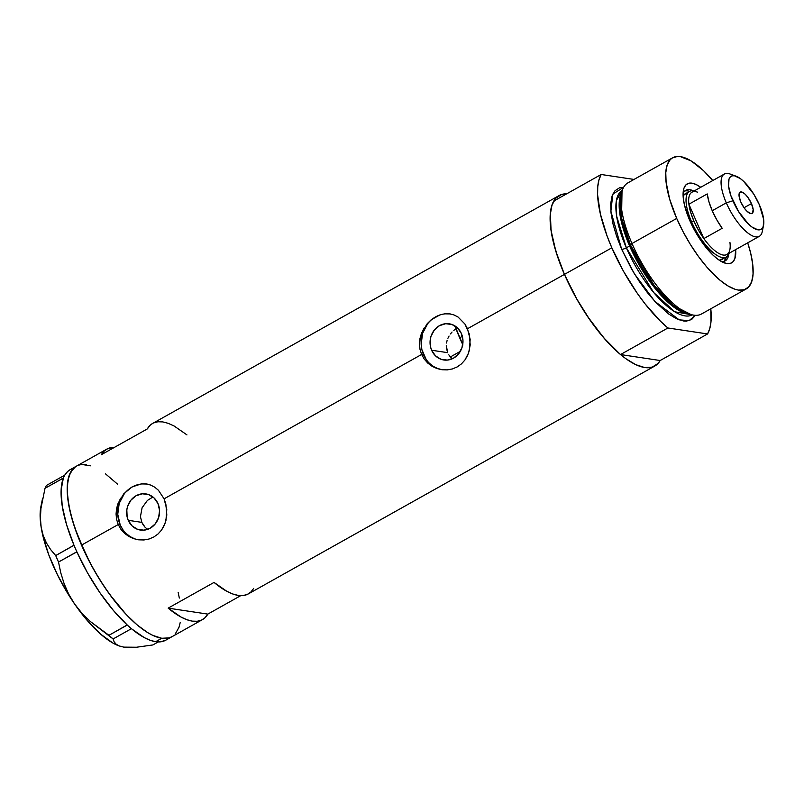 <?xml version="1.0" encoding="UTF-8"?>
<svg xmlns="http://www.w3.org/2000/svg" width="804" height="804" viewBox="0 0 804 804"><rect width="100%" height="100%" fill="white"/><g stroke="black" fill="none" stroke-linecap="round" stroke-linejoin="round"><path stroke-width="1.21" d="M448.793 354.795L450.23 356.755L448.793 354.795M451.918 358.473L450.23 356.755L451.918 358.473M431.637 350.242L447.657 352.654L431.637 350.242L430.542 346.916L430.22 339.811L431.004 336.313L434.301 330.092L439.456 325.66L445.687 323.71L452.039 324.525L457.556 327.982L461.395 333.559A18.291 16.422 98.6 0 1 459.657 352.433A18.291 16.422 98.6 0 1 443.788 359.981A18.291 16.422 98.6 0 1 431.637 350.242A18.291 16.422 98.6 0 1 433.376 331.359A18.291 16.422 98.6 0 1 449.235 323.811A18.291 16.422 98.6 0 1 461.395 333.559L462.963 340.404L462.029 347.479L458.732 353.7L453.567 358.132L447.336 360.091L440.984 359.277L435.466 355.82L431.637 350.242M147.283 529.163L145.072 527.243L147.283 529.163M143.223 524.962L145.072 527.243L141.816 522.369L143.223 524.962M128.238 520.319L141.816 522.369L140.449 516.62L142.087 507.776L147.383 500.45L152.921 496.983L147.383 500.45L142.087 507.776L140.449 516.62L141.816 522.369L128.238 520.319L127.143 516.992L126.821 509.897L127.605 506.399L130.901 500.178L136.057 495.746L142.288 493.797L148.65 494.601L154.157 498.058L157.996 503.636A18.291 16.422 98.6 0 1 156.257 522.52A18.291 16.422 98.6 0 1 140.388 530.067A18.291 16.422 98.6 0 1 128.238 520.319A18.291 16.422 98.6 0 1 129.977 501.445A18.291 16.422 98.6 0 1 145.836 493.897A18.291 16.422 98.6 0 1 157.996 503.636L159.564 510.49L158.629 517.565L155.333 523.786L150.177 528.218L143.946 530.168L137.584 529.354L132.067 525.896L128.238 520.319M123.836 493.736L132.087 486.922L141.454 483.877L146.107 483.928L150.569 485.033L154.71 487.164L158.408 490.239L164.096 498.822L421.608 354.463L419.989 349.308L419.457 343.921L419.989 338.444L421.527 333.137L427.236 323.66L431.115 319.851L440.11 314.806L444.843 313.791L449.506 313.841L453.958 314.947L458.109 317.077L464.983 324.102L469.245 333.911L470.219 344.926L468.591 352.936L464.933 360.011L461.436 363.9L457.235 366.905L452.451 368.925L447.325 369.88L442.069 369.739L434.451 367.528L427.808 363.117L424.261 359.127L421.608 354.463L164.096 498.822L166.78 509.485L165.956 520.439L164.197 525.525L161.544 530.097L158.046 533.977L153.835 536.982L149.052 539.012L143.926 539.966L138.68 539.826L133.514 538.61L128.7 536.379L124.409 533.203L120.861 529.213L118.218 524.55L81.516 545.122A97.746 35.265 60.7 0 0 171.835 636.788A97.746 35.265 -119.3 0 1 161.755 638.275L169.332 637.863L172.478 636.406L169.332 637.863L161.755 638.275A97.746 35.265 -119.3 0 1 87.053 557.001A97.746 35.265 -119.3 0 1 76.239 466.26A97.746 35.265 60.7 0 0 81.516 545.122L118.218 524.55L116.59 519.394L116.057 513.997L116.59 508.53L118.128 503.224L123.836 493.736L132.087 486.922L141.454 483.877L146.107 483.928L150.569 485.033L154.71 487.164L158.408 490.239L164.096 498.822L165.845 503.997L166.82 515.012L165.192 523.022L161.544 530.097L158.046 533.977L153.835 536.982L149.052 539.012L143.926 539.966L136.077 539.343L128.7 536.379L124.409 533.203L120.861 529.213L118.218 524.55L120.178 524.841A28.2 25.316 -81.4 0 0 138.549 539.806M427.236 323.66L431.115 319.851L440.11 314.806L444.843 313.791L449.506 313.841L453.958 314.947L458.109 317.077L464.983 324.102L467.486 328.746L564.438 274.395L467.486 328.746L470.169 339.399L469.355 350.353L467.586 355.438L464.933 360.011L461.436 363.9L457.235 366.905L452.451 368.925L447.325 369.88L442.069 369.739L436.914 368.523L432.1 366.292L427.808 363.117L424.261 359.127L421.608 354.463L423.577 354.755A28.2 25.316 -81.4 0 0 441.949 369.719M660.164 360.524L707.57 333.951L667.913 327.982L707.57 333.951L709.791 328.514L710.987 321.711L710.796 308.786A97.746 35.265 -119.3 0 1 707.57 333.951L660.164 360.524L620.507 354.554L667.913 327.982L660.315 321.057L644.939 303.691L637.441 293.55L623.512 271.31L611.844 247.813L607.131 236.135L600.387 213.985L597.593 194.779L597.754 186.739L598.95 179.935L601.171 174.488L634.004 179.433L601.171 174.488L553.765 201.07L551.544 206.507L550.348 213.311L551.072 230.497L555.886 251.371L564.438 274.395A97.746 35.265 -119.3 0 1 559.162 195.533A97.746 35.265 -119.3 0 1 566.699 193.814L561.674 194.457L555.845 198.196L551.976 205.1L550.227 214.919L550.65 227.271L553.242 241.682L557.896 257.592L564.438 274.395A97.746 35.265 60.7 0 0 620.507 354.554L667.913 327.982A97.746 35.265 -119.3 0 1 611.844 247.813L564.438 274.395L611.844 247.813A97.746 35.265 -119.3 0 1 601.171 174.488L553.765 201.07A97.746 35.265 60.7 0 0 564.438 274.395L576.106 297.882L590.035 320.123L605.211 339.489L620.507 354.554L660.164 360.524A97.746 35.265 -119.3 0 1 654.757 366.061A97.746 35.265 -119.3 0 1 564.438 274.395L577.222 299.852L587.242 316.042L603.573 337.61L620.185 354.283L625.542 358.494L635.662 364.634L644.687 367.549L652.255 367.137L658.084 363.398L660.275 360.323M101.425 454.652A97.746 35.265 -119.3 0 1 106.821 449.114A97.746 35.265 -119.3 0 1 114.359 447.396L107.786 448.622L104.239 451.024L101.425 454.652L147.303 428.934L101.425 454.652M559.162 195.533L152.7 423.396A97.746 35.265 60.7 0 0 147.303 428.934L150.117 425.306L152.74 423.376M253.692 588.387L250.878 592.015L247.33 594.417L243.089 595.553L238.215 595.412L232.798 594.005L226.899 591.332L214.035 582.418L168.157 608.136L181.021 617.05L186.92 619.723L192.347 621.13L197.211 621.271L201.452 620.135L205.01 617.733L207.824 614.105L168.157 608.136L207.824 614.105L240.758 595.643L207.824 614.105A97.746 35.265 -119.3 0 1 202.417 619.643A97.746 35.265 -119.3 0 1 168.157 608.136L214.035 582.418A97.746 35.265 60.7 0 0 248.295 593.925L654.757 366.061M75.596 466.652L70.722 471.998L67.898 480.4L67.234 491.535L68.752 504.982L72.4 520.208L78.018 536.65L89.686 562.167L99.183 578.81L109.635 594.397L126.218 614.527L137.263 625.02L147.795 632.688L152.74 635.361L161.755 638.275L155.644 641.703L161.755 638.275L152.74 635.361L147.795 632.688L137.263 625.02L126.218 614.527L115.093 601.613L104.319 586.769L94.299 570.579L85.415 553.654L74.973 528.318L70.32 512.409L67.727 497.998L67.295 485.656L69.043 475.837L72.913 468.923L76.269 466.25M82.33 464.561L90.661 465.817L82.33 464.561M105.465 473.827L117.474 484.088L105.465 473.827M178.146 592.307L179.322 598.065L178.146 592.307M180.176 622.648L179.031 627.22L175.161 634.125L179.031 627.22L180.176 622.648M186.96 434.904L174.096 425.989L168.197 423.316L162.78 421.909L157.906 421.768L153.664 422.904M450.32 313.962A28.2 25.316 -81.4 0 0 426.14 325.841A28.2 25.316 -81.4 0 0 423.577 354.755L421.608 354.463L419.989 349.308L419.457 343.921L420.633 335.77L423.989 328.143M449.506 313.841L450.712 314.012M450.21 313.942L445.235 313.851M440.321 314.846L435.627 316.876L431.366 319.861M427.678 323.7L422.602 333.298L421.155 344.202L421.889 349.629L426.14 359.388M429.487 363.358L433.487 366.493L437.989 368.684M146.921 484.048A28.2 25.316 -81.4 0 0 122.741 495.917A28.2 25.316 -81.4 0 0 120.178 524.841L118.218 524.55L116.59 519.394L116.057 513.997L117.243 505.847L120.59 498.229M146.107 483.928L147.313 484.098M146.81 484.028L141.846 483.938M136.921 484.933L132.238 486.953L127.967 489.948M124.288 493.787L119.203 503.374L117.756 514.289L120.178 524.841L122.741 529.474M126.087 533.434L130.087 536.58L134.59 538.77M446.401 347.951L447.657 352.654L446.29 345.509L446.401 347.951M446.511 343.037L447.064 340.615L446.511 343.037M447.918 338.263L449.054 336.022L447.918 338.263M450.431 333.941L452.049 332.022L450.431 333.941M453.828 330.343L455.989 328.766L453.828 330.343M128.389 647.21L136.479 647.24L152.871 644.949L158.247 641.934L152.871 644.949L136.479 647.24L123.766 647.13L119.253 645.974L116.098 644.165L114.118 641.793L113.103 638.959L131.404 628.698L144.328 637.632L150.217 640.296L155.644 641.703A97.746 35.265 60.7 0 0 165.714 640.215L202.417 619.643M70.159 469.667L67.536 471.596L64.722 475.224A97.746 35.265 60.7 0 0 64.209 476.169L64.662 475.214L46.361 485.475L64.662 475.214L63.777 477.084A97.746 35.265 60.7 0 0 63.335 478.129L63.777 477.084A97.746 35.265 60.7 0 0 63.335 478.129L61.124 490.189L62.23 506.028L66.601 524.741L73.978 545.212A97.746 35.265 60.7 0 0 74.943 547.504L73.978 545.212L55.697 555.574L50.672 549.634L46.451 543.012L43.195 535.534L41.135 527.102L40.411 518.077L40.934 508.49L45.024 488.299L63.335 478.129A97.746 35.265 60.7 0 0 73.978 545.212A97.746 35.265 60.7 0 0 74.943 547.504L75.857 549.594A97.746 35.265 60.7 0 0 76.882 551.886L75.857 549.594A97.746 35.265 60.7 0 0 76.882 551.886L87.525 572.86L99.957 592.779L113.434 610.487L127.173 624.949A97.746 35.265 60.7 0 0 128.65 626.286L127.173 624.949L108.952 635.311L90.068 621.301L81.777 613.06L74.501 603.854L68.652 594.045L64.129 583.694L60.802 572.94L58.511 562.046L76.882 551.886A97.746 35.265 60.7 0 0 127.173 624.949A97.746 35.265 60.7 0 0 128.65 626.286L129.997 627.462A97.746 35.265 60.7 0 0 131.464 628.708L129.997 627.462A97.746 35.265 60.7 0 0 131.464 628.708A97.746 35.265 60.7 0 0 155.644 641.703L160.509 641.843L165.765 640.195M42.542 498.48L40.873 506.731A86.47 31.195 60.7 0 0 41.135 527.102L40.411 518.077L40.934 508.49L45.024 488.299L46.361 485.475L45.024 488.299L63.325 478.038L64.209 476.169A97.746 35.265 60.7 0 1 64.722 475.224A97.746 35.265 60.7 0 1 70.119 469.687L76.239 466.26A97.746 35.265 -119.3 0 1 86.319 464.772M116.098 644.165L114.118 641.793L113.103 638.959L90.068 621.301L81.777 613.06L74.501 603.854L68.41 594.518L57.456 574.78L48.742 554.75L42.873 535.786L41.135 527.102A86.47 31.195 60.7 0 0 74.501 603.854L68.652 594.045L64.129 583.694L60.802 572.94L58.511 562.046L55.697 555.574L50.672 549.634L46.451 543.012L43.195 535.534L41.135 527.102L40.24 519.173L41.024 506.048M118.871 645.843L112.892 643.049L100.48 634.014L87.395 620.648L74.501 603.854A86.47 31.195 60.7 0 0 118.851 645.843L123.766 647.13M108.952 635.311L127.253 625.05L131.404 628.698L113.103 638.959L108.952 635.311M55.697 555.574L73.998 545.313L76.812 551.785L58.511 562.046L55.697 555.574M721.329 261.501A40.411 14.583 60.7 0 0 728.806 253.953A40.411 14.583 -119.3 0 1 725.208 260.838A40.411 14.583 -119.3 0 1 721.329 261.491M700.726 187.292A45.305 16.341 -119.3 0 0 683.48 190.015A45.305 16.341 -119.3 0 0 689.711 220.386L693.5 228.296L702.746 243.23L713.007 255.139L718.032 259.37L722.726 262.215L726.906 263.561L730.414 263.37L733.117 261.642L734.906 258.436L735.66 249.592A45.305 16.341 -119.3 0 1 724.334 262.888A45.305 16.341 -119.3 0 1 689.711 220.386L684.526 205.231L683.32 198.558L683.129 192.829L683.933 188.277L685.732 185.081L688.435 183.342L691.942 183.151L696.123 184.508L700.817 187.352M726.273 257.009A37.597 13.567 -119.3 0 1 691.54 221.753L690.566 222.296L691.54 221.753A37.597 13.567 -119.3 0 1 689.51 191.422A37.597 13.567 -119.3 0 1 694.123 190.99A37.597 13.567 60.7 0 0 691.54 221.753A37.597 13.567 60.7 0 0 712.997 252.496A37.597 13.567 60.7 0 0 729.047 253.3A37.597 13.567 -119.3 0 1 726.273 257.009L721.69 259.581A37.597 13.567 -119.3 0 1 719.279 260.235L722.967 258.556M724.072 261.32A40.411 14.583 60.7 0 0 726.354 256.968L724.072 261.32M462.953 345.006L454.953 325.932A82.711 29.838 60.7 0 0 459.657 337.791L462.34 336.283L459.657 337.791A82.711 29.838 60.7 0 0 462.722 344.524M672.657 157.775L627.924 182.85A75.194 27.125 60.7 0 0 631.974 243.511A75.194 27.125 -119.3 0 1 622.557 189.744L621.371 193A72.822 26.271 60.7 0 0 630.497 245.069L631.974 243.511L676.707 218.437A75.194 27.125 -119.3 0 1 672.657 157.775A75.194 27.125 -119.3 0 1 712.786 180.528L703.47 170.609L691.149 160.931L680.405 156.629L677.34 156.468L672.164 158.066L670.094 159.815L667.119 165.132L665.772 172.689L666.104 182.186L669.702 199.271L676.707 218.437L631.974 243.511A75.194 27.125 60.7 0 0 701.46 314.022L746.192 288.948A75.194 27.125 -119.3 0 1 676.707 218.437L682.998 231.542L690.304 244.346L698.344 256.335L706.806 267.059L719.59 279.892L727.69 285.792L735.097 289.289L738.434 290.093L744.263 289.772L748.745 286.897L751.72 281.581L753.067 274.033L752.735 264.526L750.745 253.451L747.71 242.838A75.194 27.125 -119.3 0 1 746.192 288.948M688.365 314.083L670.496 304.485L652.436 285.038L629.622 245.994L630.547 245.18L629.622 245.994A71.425 25.778 -119.3 0 1 621.04 193.985L620.929 219.814L629.622 245.994L626.356 247.823L653.642 292.485L674.717 311.771L692.214 314.897A71.425 25.778 60.7 0 1 626.356 247.823L629.622 245.994A71.425 25.778 -119.3 0 0 688.365 314.083M622.015 191.452L621.532 217.934L630.497 245.069L654.094 285.33L672.757 305.208L691.028 314.575M695.41 315.339L689.038 320.685L679.179 319.851L654.788 301.329L634.245 273.551L621.663 249.29A3.759 0.945 156.5 0 0 626.356 247.823A3.759 0.945 -23.5 0 1 621.663 249.29L616.628 236.366L613.05 224.135L611.05 213.05L610.718 203.553L612.075 195.995L615.04 190.679L619.532 187.804L623.643 187.322L612.829 194.076L610.879 211.321L621.663 249.29L631.492 268.878L639.2 281.33L647.491 292.746L656.054 302.686L668.657 313.992L676.445 318.716L683.39 320.957L686.455 321.118L691.631 319.51L695.41 315.339M622.356 190.277A71.425 25.778 60.7 0 0 626.356 247.823L616.648 216.206L616.437 200.387L622.356 190.277M692.777 315.007A75.194 27.125 -119.3 0 1 631.974 243.511L630.497 245.069A72.822 26.271 60.7 0 0 689.38 314.314L692.777 315.007M687.711 190.92L689.591 191.382A40.411 14.583 60.7 0 0 684.686 191.061M683.098 193.302A40.411 14.583 -119.3 0 1 685.681 190.337A40.411 14.583 -119.3 0 1 693.44 190.86A40.411 14.583 60.7 0 0 683.098 193.302M684.918 193.995A37.597 13.567 -119.3 0 0 683.098 195.704L685.882 193.583M736.102 176.207L730.082 174.016A35.718 12.884 60.7 0 0 726.303 202.849L732.876 200.789A30.451 10.985 -119.3 0 1 736.102 176.207A30.451 10.985 -119.3 0 1 759.368 204.779L753.861 194.287L743.71 181.423L740.333 178.578L734.374 175.754L732.012 175.885L730.193 177.051L728.987 179.202L728.575 186.106L730.836 195.553L738.384 211.281L748.534 224.145L751.911 226.989L757.87 229.813L760.232 229.683L762.051 228.517L763.257 226.366L763.669 219.462L759.368 204.779A30.451 10.985 -119.3 0 1 763.559 225.2A30.451 10.985 -119.3 0 1 750.936 226.256A30.451 10.985 -119.3 0 1 732.876 200.789L726.303 202.849A35.718 12.884 -119.3 0 1 724.374 174.036A35.718 12.884 -119.3 0 1 733.409 175.684M751.438 203.583A12.221 4.412 -119.3 0 1 752.102 213.442A12.221 4.412 -119.3 0 1 740.806 201.985L739.087 196.096L739.73 192.457L742.534 192.307L745.157 194.216L747.921 197.422L751.438 203.583L753.157 209.472L752.514 213.11L750.835 213.633L747.087 211.351L744.323 208.146L740.806 201.985A12.221 4.412 -119.3 0 1 740.152 192.126A12.221 4.412 -119.3 0 1 751.438 203.583L744.032 207.733L751.438 203.583M724.374 174.036L691.953 192.206A35.718 12.884 60.7 0 0 688.897 204.206L707.249 193.925L708.977 201.874L712.233 210.728L726.303 202.849L712.233 210.728A35.718 12.884 60.7 0 0 722.183 228.286L703.842 238.577L688.897 204.206L707.249 193.925A35.718 12.884 60.7 0 0 712.233 210.728L716.766 219.783L722.183 228.286L703.842 238.577A35.718 12.884 -119.3 0 1 693.882 221.02A35.718 12.884 -119.3 0 1 688.897 204.206A35.718 12.884 -119.3 0 1 697.661 192.196M729.952 242.506A35.718 12.884 -119.3 0 1 729.871 249.652A35.718 12.884 -119.3 0 1 703.842 238.577L688.897 204.206L690.626 212.155L693.882 221.02L691.54 221.753L693.882 221.02L698.415 230.075L703.842 238.577A35.718 12.884 60.7 0 0 726.886 254.516L759.308 236.336A35.718 12.884 -119.3 0 1 726.303 202.849A35.718 12.884 60.7 0 0 747.489 232.708A35.718 12.884 60.7 0 0 762.292 231.472L763.559 225.2M450.391 356.946L460.3 351.378L450.391 356.946M762.614 227.773A35.718 12.884 -119.3 0 1 759.308 236.336M76.239 466.26L106.821 449.114M683.078 195.03L689.51 191.422"/></g></svg>
